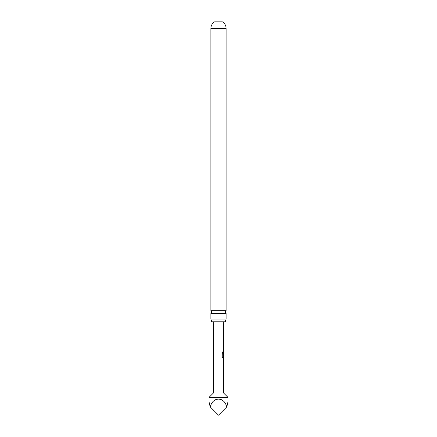 <?xml version="1.0" encoding="UTF-8"?>
<svg xmlns="http://www.w3.org/2000/svg" width="437" height="437" viewBox="0 0 437 437"><rect width="100%" height="100%" fill="white"/><g stroke="black" fill="none" stroke-linecap="round" stroke-linejoin="round"><path stroke-width="0.66" d="M210.891 319.07L210.891 313.389L226.109 313.389L226.109 319.07L210.891 319.07L211.716 321.823L225.284 321.823L226.109 319.07M223.525 365.545L223.252 360.372L223.618 357.958L222.81 357.958L222.127 356.865L222.143 351.965L222.87 351.971L222.854 356.587L223.624 356.668L223.635 352.741L223.569 356.133L223.269 356.133L223.662 345.285L223.302 345.285L223.668 342.794L223.312 342.794L223.312 341.63L223.673 341.625L223.739 321.823M223.198 345.285L223.618 345.285M227.945 397.375L209.055 397.375L209.055 400.986C209.066 402.455 209.487 404.454 210.323 406.973C212.491 396.534 224.509 396.534 226.677 406.973C227.513 404.454 227.934 402.455 227.945 400.986L227.945 397.375L223.498 392.929L213.502 392.929L209.055 397.375M223.498 392.929L223.569 373.122M223.454 373.061L223.209 371.958L223.569 371.953L223.586 368.03L223.225 368.03L223.231 366.862L223.586 366.867L223.591 365.545M223.569 356.133L223.269 356.133M213.502 392.929L213.261 321.823M223.323 342.794L223.668 342.794M223.531 350.31L223.536 349.212M223.575 351.698L223.525 352.735M223.258 360.449L223.607 360.449L223.553 364.382L223.607 360.449M210.891 310.707L226.109 310.707L226.109 28.394L210.891 28.394L210.891 310.707L211.716 312.045L210.891 313.389M210.891 28.394A7.609 7.609 0 0 1 214.611 21.85L222.389 21.85A7.609 7.609 0 0 1 226.109 28.394M210.323 406.973L218.5 415.15L226.677 406.973M223.471 350.376L223.181 350.376M222.777 351.971L222.897 356.663M223.444 357.958L222.712 357.958M223.454 356.133L223.165 356.133L223.454 356.133L223.465 352.817M223.487 356.663L223.509 357.958M223.154 360.449L223.454 360.449L223.553 364.382M223.127 366.862L223.52 366.872M223.099 373.122L223.498 373.122M226.109 313.389L225.284 312.045L226.109 310.707M223.558 342.794L223.564 341.625M223.547 345.285L223.553 344.116M223.482 365.49L223.487 364.376M223.498 360.449L223.504 359.34M223.542 373.122L223.46 371.958M223.471 368.03L223.476 366.867"/></g></svg>
